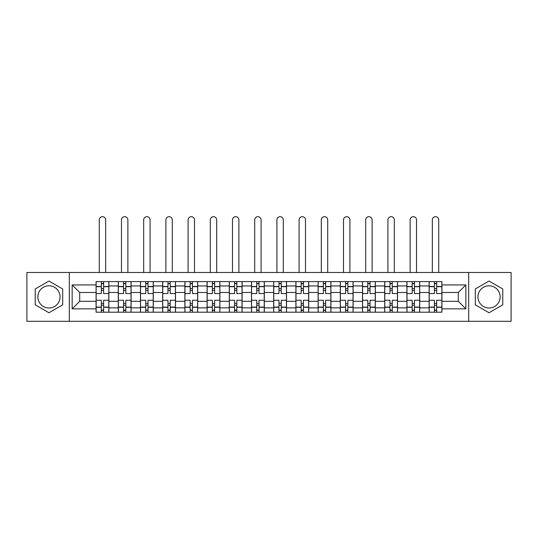 <?xml version="1.0" encoding="UTF-8"?>
<svg xmlns="http://www.w3.org/2000/svg" width="538" height="538" viewBox="0 0 538 538"><rect width="100%" height="100%" fill="white"/><g stroke="black" fill="none" stroke-linecap="round" stroke-linejoin="round"><path stroke-width="0.81" d="M48.958 307.998A11.103 11.103 0 0 1 37.862 296.895A11.103 11.103 0 0 1 48.958 285.792A11.103 11.103 0 0 1 60.061 296.895A11.103 11.103 0 0 1 48.958 307.998M489.042 307.998A11.103 11.103 0 0 1 477.939 296.895A11.103 11.103 0 0 1 489.042 285.792A11.103 11.103 0 0 1 500.138 296.895A11.103 11.103 0 0 1 489.042 307.998M468.685 321.307L511.1 321.307L511.1 272.49L26.9 272.49L26.9 321.307L468.685 321.307L468.685 272.49M118.273 312.195L118.273 285.94L108.878 285.94L108.878 312.195M108.878 285.94L108.878 281.596M118.273 285.94L118.273 281.596M131.084 281.596L131.084 312.195M140.479 312.195L140.479 281.596M153.29 281.596L153.29 312.195M162.678 312.195L162.678 281.596M175.489 281.596L175.489 312.195M184.884 312.195L184.884 281.596M197.695 281.596L197.695 312.195M207.09 312.195L207.09 281.596M219.894 281.596L219.894 312.195M229.289 312.195L229.289 281.596M242.1 281.596L242.1 312.195M251.495 312.195L251.495 281.596M264.306 281.596L264.306 312.195M273.694 312.195L273.694 281.596M286.505 281.596L286.505 312.195M295.9 312.195L295.9 281.596M308.711 281.596L308.711 312.195M318.106 312.195L318.106 281.596M330.91 281.596L330.91 312.195M340.305 312.195L340.305 281.596M353.116 281.596L353.116 312.195M362.511 312.195L362.511 281.596M375.322 281.596L375.322 312.195M384.71 312.195L384.71 281.596M397.521 281.596L397.521 312.195M406.916 312.195L406.916 281.596M419.727 281.596L419.727 312.195M429.122 312.195L429.122 281.596M429.122 301.307L419.727 301.307M406.916 301.307L397.521 301.307M384.71 301.307L375.322 301.307M362.511 301.307L353.116 301.307M340.305 301.307L330.91 301.307M318.106 301.307L308.711 301.307M295.9 301.307L286.505 301.307M273.694 301.307L264.306 301.307M251.495 301.307L242.1 301.307M229.289 301.307L219.894 301.307M207.09 301.307L197.695 301.307M184.884 301.307L175.489 301.307M162.678 301.307L153.29 301.307M140.479 301.307L131.084 301.307M118.273 301.307L108.878 301.307M429.122 292.484L419.727 292.484M406.916 292.484L397.521 292.484M384.71 292.484L375.322 292.484M362.511 292.484L353.116 292.484M340.305 292.484L330.91 292.484M318.106 292.484L308.711 292.484M295.9 292.484L286.505 292.484M273.694 292.484L264.306 292.484M251.495 292.484L242.1 292.484M229.289 292.484L219.894 292.484M207.09 292.484L197.695 292.484M184.884 292.484L175.489 292.484M162.678 292.484L153.29 292.484M140.479 292.484L131.084 292.484M118.273 292.484L108.878 292.484M79.705 301.307L96.073 301.307L96.073 292.484L79.705 292.484L79.705 301.307L72.159 308.852L72.159 284.938L96.073 284.938L96.073 292.484M441.927 292.484L441.927 301.307L458.295 301.307L458.295 292.484L441.927 292.484L441.927 281.596L96.073 281.596L96.073 284.938M441.927 284.938L465.841 284.938L465.841 308.852L441.927 308.852L441.927 301.307M96.073 301.307L96.073 312.195L441.927 312.195L441.927 308.852M96.073 308.852L72.159 308.852M69.315 321.307L69.315 272.49M62.697 288.967L48.958 281.038L35.226 288.967L35.226 304.824L48.958 312.753L62.697 304.824L62.697 288.967M502.774 288.967L489.042 281.038L475.303 288.967L475.303 304.824L489.042 312.753L502.774 304.824L502.774 288.967M103.612 310.063L101.339 310.063M101.339 283.728L103.612 283.728M125.818 310.063L123.538 310.063M123.538 283.728L125.818 283.728M148.024 310.063L145.744 310.063M145.744 283.728L148.024 283.728M170.223 310.063L167.95 310.063M167.95 283.728L170.223 283.728M192.429 310.063L190.149 310.063M190.149 283.728L192.429 283.728M214.628 310.063L212.355 310.063M212.355 283.728L214.628 283.728M236.834 310.063L234.555 310.063M234.555 283.728L236.834 283.728M259.04 310.063L256.76 310.063M256.76 283.728L259.04 283.728M281.239 310.063L278.96 310.063M278.96 283.728L281.239 283.728M303.445 310.063L301.166 310.063M301.166 283.728L303.445 283.728M325.645 310.063L323.372 310.063M323.372 283.728L325.645 283.728M347.851 310.063L345.571 310.063M345.571 283.728L347.851 283.728M370.05 310.063L367.777 310.063M367.777 283.728L370.05 283.728M392.256 310.063L389.976 310.063M389.976 283.728L392.256 283.728M414.462 310.063L412.182 310.063M412.182 283.728L414.462 283.728M436.661 310.063L434.388 310.063M434.388 283.728L436.661 283.728M72.159 284.938L79.705 292.484M458.295 301.307L465.841 308.852M458.295 292.484L465.841 284.938M108.811 312.195L108.811 293.553L103.612 293.553L103.612 281.596M101.339 281.596L101.339 293.553L96.141 293.553L96.141 281.596M105.677 272.49L105.677 219.894A3.201 3.201 0 0 0 102.476 216.693A3.201 3.201 0 0 0 99.274 219.894L99.274 272.49M108.811 293.553L108.811 281.596M96.141 312.195L96.141 300.244L101.339 300.244L101.339 312.195M103.612 312.195L103.612 300.244L108.811 300.244M101.339 290.419L103.612 290.419M96.141 300.244L96.141 293.553M103.612 303.371L101.339 303.371M103.612 310.345L101.339 310.345M101.339 305.221L103.612 305.221M103.612 288.57L101.339 288.57M101.339 283.445L103.612 283.445M131.01 312.195L131.01 293.553L125.818 293.553L125.818 281.596M123.538 281.596L123.538 293.553L118.347 293.553L118.347 281.596M127.883 272.49L127.883 219.894A3.201 3.201 0 0 0 124.681 216.693A3.201 3.201 0 0 0 121.474 219.894L121.474 272.49M131.01 293.553L131.01 281.596M118.347 312.195L118.347 300.244L123.538 300.244L123.538 312.195M125.818 312.195L125.818 300.244L131.01 300.244M123.538 290.419L125.818 290.419M118.347 300.244L118.347 293.553M125.818 303.371L123.538 303.371M125.818 310.345L123.538 310.345M123.538 305.221L125.818 305.221M125.818 288.57L123.538 288.57M123.538 283.445L125.818 283.445M153.216 312.195L153.216 293.553L148.024 293.553L148.024 281.596M145.744 281.596L145.744 293.553L140.546 293.553L140.546 281.596M150.082 272.49L150.082 219.894A3.201 3.201 0 0 0 146.881 216.693A3.201 3.201 0 0 0 143.68 219.894L143.68 272.49M153.216 293.553L153.216 281.596M140.546 312.195L140.546 300.244L145.744 300.244L145.744 312.195M148.024 312.195L148.024 300.244L153.216 300.244M145.744 290.419L148.024 290.419M140.546 300.244L140.546 293.553M148.024 303.371L145.744 303.371M148.024 310.345L145.744 310.345M145.744 305.221L148.024 305.221M148.024 288.57L145.744 288.57M145.744 283.445L148.024 283.445M175.422 312.195L175.422 293.553L170.223 293.553L170.223 281.596M167.95 281.596L167.95 293.553L162.752 293.553L162.752 281.596M172.288 272.49L172.288 219.894A3.201 3.201 0 0 0 169.087 216.693A3.201 3.201 0 0 0 165.886 219.894L165.886 272.49M175.422 293.553L175.422 281.596M162.752 312.195L162.752 300.244L167.95 300.244L167.95 312.195M170.223 312.195L170.223 300.244L175.422 300.244M167.95 290.419L170.223 290.419M162.752 300.244L162.752 293.553M170.223 303.371L167.95 303.371M170.223 310.345L167.95 310.345M167.95 305.221L170.223 305.221M170.223 288.57L167.95 288.57M167.95 283.445L170.223 283.445M197.621 312.195L197.621 293.553L192.429 293.553L192.429 281.596M190.149 281.596L190.149 293.553L184.958 293.553L184.958 281.596M194.494 272.49L194.494 219.894A3.201 3.201 0 0 0 191.286 216.693A3.201 3.201 0 0 0 188.085 219.894L188.085 272.49M197.621 293.553L197.621 281.596M184.958 312.195L184.958 300.244L190.149 300.244L190.149 312.195M192.429 312.195L192.429 300.244L197.621 300.244M190.149 290.419L192.429 290.419M184.958 300.244L184.958 293.553M192.429 303.371L190.149 303.371M192.429 310.345L190.149 310.345M190.149 305.221L192.429 305.221M192.429 288.57L190.149 288.57M190.149 283.445L192.429 283.445M219.827 312.195L219.827 293.553L214.628 293.553L214.628 281.596M212.355 281.596L212.355 293.553L207.157 293.553L207.157 281.596M216.693 272.49L216.693 219.894A3.201 3.201 0 0 0 213.492 216.693A3.201 3.201 0 0 0 210.291 219.894L210.291 272.49M219.827 293.553L219.827 281.596M207.157 312.195L207.157 300.244L212.355 300.244L212.355 312.195M214.628 312.195L214.628 300.244L219.827 300.244M212.355 290.419L214.628 290.419M207.157 300.244L207.157 293.553M214.628 303.371L212.355 303.371M214.628 310.345L212.355 310.345M212.355 305.221L214.628 305.221M214.628 288.57L212.355 288.57M212.355 283.445L214.628 283.445M242.026 312.195L242.026 293.553L236.834 293.553L236.834 281.596M234.555 281.596L234.555 293.553L229.363 293.553L229.363 281.596M238.899 272.49L238.899 219.894A3.201 3.201 0 0 0 235.698 216.693A3.201 3.201 0 0 0 232.49 219.894L232.49 272.49M242.026 293.553L242.026 281.596M229.363 312.195L229.363 300.244L234.555 300.244L234.555 312.195M236.834 312.195L236.834 300.244L242.026 300.244M234.555 290.419L236.834 290.419M229.363 300.244L229.363 293.553M236.834 303.371L234.555 303.371M236.834 310.345L234.555 310.345M234.555 305.221L236.834 305.221M236.834 288.57L234.555 288.57M234.555 283.445L236.834 283.445M264.232 312.195L264.232 293.553L259.04 293.553L259.04 281.596M256.76 281.596L256.76 293.553L251.562 293.553L251.562 281.596M261.098 272.49L261.098 219.894A3.201 3.201 0 0 0 257.897 216.693A3.201 3.201 0 0 0 254.696 219.894L254.696 272.49M264.232 293.553L264.232 281.596M251.562 312.195L251.562 300.244L256.76 300.244L256.76 312.195M259.04 312.195L259.04 300.244L264.232 300.244M256.76 290.419L259.04 290.419M251.562 300.244L251.562 293.553M259.04 303.371L256.76 303.371M259.04 310.345L256.76 310.345M256.76 305.221L259.04 305.221M259.04 288.57L256.76 288.57M256.76 283.445L259.04 283.445M286.438 312.195L286.438 293.553L281.239 293.553L281.239 281.596M278.96 281.596L278.96 293.553L273.768 293.553L273.768 281.596M283.304 272.49L283.304 219.894A3.201 3.201 0 0 0 280.103 216.693A3.201 3.201 0 0 0 276.902 219.894L276.902 272.49M286.438 293.553L286.438 281.596M273.768 312.195L273.768 300.244L278.96 300.244L278.96 312.195M281.239 312.195L281.239 300.244L286.438 300.244M278.96 290.419L281.239 290.419M273.768 300.244L273.768 293.553M281.239 303.371L278.96 303.371M281.239 310.345L278.96 310.345M278.96 305.221L281.239 305.221M281.239 288.57L278.96 288.57M278.96 283.445L281.239 283.445M308.637 312.195L308.637 293.553L303.445 293.553L303.445 281.596M301.166 281.596L301.166 293.553L295.974 293.553L295.974 281.596M305.51 272.49L305.51 219.894A3.201 3.201 0 0 0 302.302 216.693A3.201 3.201 0 0 0 299.101 219.894L299.101 272.49M308.637 293.553L308.637 281.596M295.974 312.195L295.974 300.244L301.166 300.244L301.166 312.195M303.445 312.195L303.445 300.244L308.637 300.244M301.166 290.419L303.445 290.419M295.974 300.244L295.974 293.553M303.445 303.371L301.166 303.371M303.445 310.345L301.166 310.345M301.166 305.221L303.445 305.221M303.445 288.57L301.166 288.57M301.166 283.445L303.445 283.445M330.843 312.195L330.843 293.553L325.645 293.553L325.645 281.596M323.372 281.596L323.372 293.553L318.173 293.553L318.173 281.596M327.709 272.49L327.709 219.894A3.201 3.201 0 0 0 324.508 216.693A3.201 3.201 0 0 0 321.307 219.894L321.307 272.49M330.843 293.553L330.843 281.596M318.173 312.195L318.173 300.244L323.372 300.244L323.372 312.195M325.645 312.195L325.645 300.244L330.843 300.244M323.372 290.419L325.645 290.419M318.173 300.244L318.173 293.553M325.645 303.371L323.372 303.371M325.645 310.345L323.372 310.345M323.372 305.221L325.645 305.221M325.645 288.57L323.372 288.57M323.372 283.445L325.645 283.445M353.042 312.195L353.042 293.553L347.851 293.553L347.851 281.596M345.571 281.596L345.571 293.553L340.379 293.553L340.379 281.596M349.915 272.49L349.915 219.894A3.201 3.201 0 0 0 346.714 216.693A3.201 3.201 0 0 0 343.506 219.894L343.506 272.49M353.042 293.553L353.042 281.596M340.379 312.195L340.379 300.244L345.571 300.244L345.571 312.195M347.851 312.195L347.851 300.244L353.042 300.244M345.571 290.419L347.851 290.419M340.379 300.244L340.379 293.553M347.851 303.371L345.571 303.371M347.851 310.345L345.571 310.345M345.571 305.221L347.851 305.221M347.851 288.57L345.571 288.57M345.571 283.445L347.851 283.445M375.248 312.195L375.248 293.553L370.05 293.553L370.05 281.596M367.777 281.596L367.777 293.553L362.578 293.553L362.578 281.596M372.114 272.49L372.114 219.894A3.201 3.201 0 0 0 368.913 216.693A3.201 3.201 0 0 0 365.712 219.894L365.712 272.49M375.248 293.553L375.248 281.596M362.578 312.195L362.578 300.244L367.777 300.244L367.777 312.195M370.05 312.195L370.05 300.244L375.248 300.244M367.777 290.419L370.05 290.419M362.578 300.244L362.578 293.553M370.05 303.371L367.777 303.371M370.05 310.345L367.777 310.345M367.777 305.221L370.05 305.221M370.05 288.57L367.777 288.57M367.777 283.445L370.05 283.445M397.454 312.195L397.454 293.553L392.256 293.553L392.256 281.596M389.976 281.596L389.976 293.553L384.784 293.553L384.784 281.596M394.32 272.49L394.32 219.894A3.201 3.201 0 0 0 391.119 216.693A3.201 3.201 0 0 0 387.918 219.894L387.918 272.49M397.454 293.553L397.454 281.596M384.784 312.195L384.784 300.244L389.976 300.244L389.976 312.195M392.256 312.195L392.256 300.244L397.454 300.244M389.976 290.419L392.256 290.419M384.784 300.244L384.784 293.553M392.256 303.371L389.976 303.371M392.256 310.345L389.976 310.345M389.976 305.221L392.256 305.221M392.256 288.57L389.976 288.57M389.976 283.445L392.256 283.445M419.653 312.195L419.653 293.553L414.462 293.553L414.462 281.596M412.182 281.596L412.182 293.553L406.99 293.553L406.99 281.596M416.526 272.49L416.526 219.894A3.201 3.201 0 0 0 413.319 216.693A3.201 3.201 0 0 0 410.117 219.894L410.117 272.49M419.653 293.553L419.653 281.596M406.99 312.195L406.99 300.244L412.182 300.244L412.182 312.195M414.462 312.195L414.462 300.244L419.653 300.244M412.182 290.419L414.462 290.419M406.99 300.244L406.99 293.553M414.462 303.371L412.182 303.371M414.462 310.345L412.182 310.345M412.182 305.221L414.462 305.221M414.462 288.57L412.182 288.57M412.182 283.445L414.462 283.445M441.859 312.195L441.859 293.553L436.661 293.553L436.661 281.596M434.388 281.596L434.388 293.553L429.19 293.553L429.19 281.596M438.726 272.49L438.726 219.894A3.201 3.201 0 0 0 435.524 216.693A3.201 3.201 0 0 0 432.323 219.894L432.323 272.49M441.859 293.553L441.859 281.596M429.19 312.195L429.19 300.244L434.388 300.244L434.388 312.195M436.661 312.195L436.661 300.244L441.859 300.244M434.388 290.419L436.661 290.419M429.19 300.244L429.19 293.553M436.661 303.371L434.388 303.371M436.661 310.345L434.388 310.345M434.388 305.221L436.661 305.221M436.661 288.57L434.388 288.57M434.388 283.445L436.661 283.445M406.916 285.94L397.521 285.94M384.71 285.94L375.322 285.94M362.511 285.94L353.116 285.94M340.305 285.94L330.91 285.94M318.106 285.94L308.711 285.94M295.9 285.94L286.505 285.94M273.694 285.94L264.306 285.94M251.495 285.94L242.1 285.94M229.289 285.94L219.894 285.94M207.09 285.94L197.695 285.94M184.884 285.94L175.489 285.94M162.678 285.94L153.29 285.94M140.479 285.94L131.084 285.94M429.122 285.94L419.727 285.94M406.916 307.857L397.521 307.857M384.71 307.857L375.322 307.857M362.511 307.857L353.116 307.857M340.305 307.857L330.91 307.857M318.106 307.857L308.711 307.857M295.9 307.857L286.505 307.857M273.694 307.857L264.306 307.857M251.495 307.857L242.1 307.857M229.289 307.857L219.894 307.857M207.09 307.857L197.695 307.857M184.884 307.857L175.489 307.857M162.678 307.857L153.29 307.857M140.479 307.857L131.084 307.857M118.273 307.857L108.878 307.857M429.122 307.857L419.727 307.857M108.811 286.505L103.612 286.505M101.339 286.505L96.141 286.505M101.339 286.693L96.141 286.693M101.339 307.097L96.141 307.097M101.339 307.285L96.141 307.285M108.811 307.285L103.612 307.285M108.811 286.693L103.612 286.693M108.811 307.097L103.612 307.097M131.01 286.505L125.818 286.505M123.538 286.505L118.347 286.505M123.538 286.693L118.347 286.693M123.538 307.097L118.347 307.097M123.538 307.285L118.347 307.285M131.01 307.285L125.818 307.285M131.01 286.693L125.818 286.693M131.01 307.097L125.818 307.097M153.216 286.505L148.024 286.505M145.744 286.505L140.546 286.505M145.744 286.693L140.546 286.693M145.744 307.097L140.546 307.097M145.744 307.285L140.546 307.285M153.216 307.285L148.024 307.285M153.216 286.693L148.024 286.693M153.216 307.097L148.024 307.097M175.422 286.505L170.223 286.505M167.95 286.505L162.752 286.505M167.95 286.693L162.752 286.693M167.95 307.097L162.752 307.097M167.95 307.285L162.752 307.285M175.422 307.285L170.223 307.285M175.422 286.693L170.223 286.693M175.422 307.097L170.223 307.097M197.621 286.505L192.429 286.505M190.149 286.505L184.958 286.505M190.149 286.693L184.958 286.693M190.149 307.097L184.958 307.097M190.149 307.285L184.958 307.285M197.621 307.285L192.429 307.285M197.621 286.693L192.429 286.693M197.621 307.097L192.429 307.097M219.827 286.505L214.628 286.505M212.355 286.505L207.157 286.505M212.355 286.693L207.157 286.693M212.355 307.097L207.157 307.097M212.355 307.285L207.157 307.285M219.827 307.285L214.628 307.285M219.827 286.693L214.628 286.693M219.827 307.097L214.628 307.097M242.026 286.505L236.834 286.505M234.555 286.505L229.363 286.505M234.555 286.693L229.363 286.693M234.555 307.097L229.363 307.097M234.555 307.285L229.363 307.285M242.026 307.285L236.834 307.285M242.026 286.693L236.834 286.693M242.026 307.097L236.834 307.097M264.232 286.505L259.04 286.505M256.76 286.505L251.562 286.505M256.76 286.693L251.562 286.693M256.76 307.097L251.562 307.097M256.76 307.285L251.562 307.285M264.232 307.285L259.04 307.285M264.232 286.693L259.04 286.693M264.232 307.097L259.04 307.097M286.438 286.505L281.239 286.505M278.96 286.505L273.768 286.505M278.96 286.693L273.768 286.693M278.96 307.097L273.768 307.097M278.96 307.285L273.768 307.285M286.438 307.285L281.239 307.285M286.438 286.693L281.239 286.693M286.438 307.097L281.239 307.097M308.637 286.505L303.445 286.505M301.166 286.505L295.974 286.505M301.166 286.693L295.974 286.693M301.166 307.097L295.974 307.097M301.166 307.285L295.974 307.285M308.637 307.285L303.445 307.285M308.637 286.693L303.445 286.693M308.637 307.097L303.445 307.097M330.843 286.505L325.645 286.505M323.372 286.505L318.173 286.505M323.372 286.693L318.173 286.693M323.372 307.097L318.173 307.097M323.372 307.285L318.173 307.285M330.843 307.285L325.645 307.285M330.843 286.693L325.645 286.693M330.843 307.097L325.645 307.097M353.042 286.505L347.851 286.505M345.571 286.505L340.379 286.505M345.571 286.693L340.379 286.693M345.571 307.097L340.379 307.097M345.571 307.285L340.379 307.285M353.042 307.285L347.851 307.285M353.042 286.693L347.851 286.693M353.042 307.097L347.851 307.097M375.248 286.505L370.05 286.505M367.777 286.505L362.578 286.505M367.777 286.693L362.578 286.693M367.777 307.097L362.578 307.097M367.777 307.285L362.578 307.285M375.248 307.285L370.05 307.285M375.248 286.693L370.05 286.693M375.248 307.097L370.05 307.097M397.454 286.505L392.256 286.505M389.976 286.505L384.784 286.505M389.976 286.693L384.784 286.693M389.976 307.097L384.784 307.097M389.976 307.285L384.784 307.285M397.454 307.285L392.256 307.285M397.454 286.693L392.256 286.693M397.454 307.097L392.256 307.097M419.653 286.505L414.462 286.505M412.182 286.505L406.99 286.505M412.182 286.693L406.99 286.693M412.182 307.097L406.99 307.097M412.182 307.285L406.99 307.285M419.653 307.285L414.462 307.285M419.653 286.693L414.462 286.693M419.653 307.097L414.462 307.097M441.859 286.505L436.661 286.505M434.388 286.505L429.19 286.505M434.388 286.693L429.19 286.693M434.388 307.097L429.19 307.097M434.388 307.285L429.19 307.285M441.859 307.285L436.661 307.285M441.859 286.693L436.661 286.693M441.859 307.097L436.661 307.097"/></g></svg>
